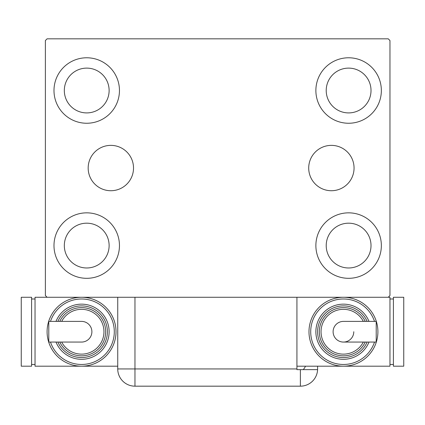<?xml version="1.0" encoding="UTF-8"?>
<svg xmlns="http://www.w3.org/2000/svg" width="425" height="425" viewBox="0 0 425 425"><rect width="100%" height="100%" fill="white"/><g stroke="black" fill="none" stroke-linecap="round" stroke-linejoin="round"><path stroke-width="0.64" d="M354.057 168.045A22.674 22.674 0 0 0 331.383 145.371A22.674 22.674 0 0 0 308.709 168.045A22.674 22.674 0 0 0 331.383 190.724A22.674 22.674 0 0 0 354.057 168.045M133.519 168.045A22.674 22.674 0 0 0 110.845 145.371A22.674 22.674 0 0 0 88.172 168.045A22.674 22.674 0 0 0 110.845 190.724A22.674 22.674 0 0 0 133.519 168.045M53.986 245.581A32.736 32.736 0 0 1 86.721 212.845A32.736 32.736 0 0 1 119.457 245.581A32.736 32.736 0 0 1 86.721 278.317A32.736 32.736 0 0 1 53.986 245.581M315.876 90.514A32.736 32.736 0 0 1 348.617 57.779A32.736 32.736 0 0 1 381.353 90.514A32.736 32.736 0 0 1 348.617 123.25A32.736 32.736 0 0 1 315.876 90.514M315.876 245.581A32.736 32.736 0 0 1 348.617 212.845A32.736 32.736 0 0 1 381.353 245.581A32.736 32.736 0 0 1 348.617 278.317A32.736 32.736 0 0 1 315.876 245.581M53.986 90.514A32.736 32.736 0 0 1 86.721 57.779A32.736 32.736 0 0 1 119.457 90.514A32.736 32.736 0 0 1 86.721 123.25A32.736 32.736 0 0 1 53.986 90.514M64.324 90.514A22.397 22.397 0 0 1 86.721 68.117A22.397 22.397 0 0 1 109.124 90.514A22.397 22.397 0 0 1 86.721 112.912A22.397 22.397 0 0 1 64.324 90.514M326.214 245.581A22.397 22.397 0 0 1 348.617 223.183A22.397 22.397 0 0 1 371.014 245.581A22.397 22.397 0 0 1 348.617 267.978A22.397 22.397 0 0 1 326.214 245.581M326.214 90.514A22.397 22.397 0 0 1 348.617 68.117A22.397 22.397 0 0 1 371.014 90.514A22.397 22.397 0 0 1 348.617 112.912A22.397 22.397 0 0 1 326.214 90.514M64.324 245.581A22.397 22.397 0 0 1 86.721 223.183A22.397 22.397 0 0 1 109.124 245.581A22.397 22.397 0 0 1 86.721 267.978A22.397 22.397 0 0 1 64.324 245.581M388.243 38.824L47.095 38.824L45.374 40.545L45.374 295.545L47.095 297.272L388.243 297.272L389.964 295.545L389.964 40.545L388.243 38.824M296.926 368.948L296.926 369.633L317.587 369.633A17.228 17.228 0 0 1 300.374 386.176L134.964 386.176A17.228 17.228 0 0 1 117.736 368.948L117.736 297.272L134.964 297.272L134.964 368.948L296.926 368.948L296.926 297.272M317.603 366.191L317.603 368.948L317.603 366.191M303.275 369.633A17.228 17.228 0 0 0 305.506 366.191M300.374 369.633L300.374 386.176A17.228 17.228 0 0 0 317.603 368.948M91.89 331.728A10.338 10.338 0 0 1 81.552 342.067A10.338 10.338 0 0 0 91.89 331.728A10.338 10.338 0 0 0 81.552 321.39A10.338 10.338 0 0 1 91.89 331.728M81.552 321.39L48.79 321.39L48.79 342.067L81.552 342.067M117.736 366.191L81.552 366.191A34.457 34.457 0 0 0 116.014 331.728A34.457 34.457 0 0 1 81.552 366.191A34.457 34.457 0 0 1 47.095 331.728A34.457 34.457 0 0 1 81.552 297.272A34.457 34.457 0 0 1 116.014 331.728A34.457 34.457 0 0 0 81.552 297.272M109.124 331.728A27.567 27.567 0 0 0 55.999 321.39A27.567 27.567 0 0 1 109.124 331.728A27.567 27.567 0 0 1 55.999 342.067M105.676 331.728A24.124 24.124 0 0 0 59.76 321.39A24.124 24.124 0 0 1 105.676 331.728A24.124 24.124 0 0 1 59.76 342.067M81.552 366.191L35.036 366.191L35.036 297.272L47.095 297.272M31.588 364.464L35.036 364.464M31.588 298.993L35.036 298.993M21.25 366.191L31.588 366.191L31.588 297.272L21.25 297.272L21.25 366.191M333.11 331.728A10.338 10.338 0 0 1 343.448 321.39A10.338 10.338 0 0 0 333.11 331.728A10.338 10.338 0 0 0 343.448 342.067A10.338 10.338 0 0 0 353.786 331.728M343.448 342.067L376.21 342.067L376.21 321.39L343.448 321.39M296.926 366.191L343.448 366.191A34.457 34.457 0 0 0 377.905 331.728A34.457 34.457 0 0 1 343.448 366.191A34.457 34.457 0 0 1 308.986 331.728A34.457 34.457 0 0 1 343.448 297.272A34.457 34.457 0 0 1 377.905 331.728A34.457 34.457 0 0 0 343.448 297.272M315.876 331.728A27.567 27.567 0 0 0 369.001 342.067A27.567 27.567 0 0 1 315.876 331.728A27.567 27.567 0 0 1 369.001 321.39M319.324 331.728A24.124 24.124 0 0 0 365.24 342.067A24.124 24.124 0 0 1 319.324 331.728A24.124 24.124 0 0 1 365.24 321.39M388.243 297.272L389.964 297.272L389.964 366.191L343.448 366.191M393.412 298.993L389.964 298.993M393.412 364.464L389.964 364.464M403.75 297.272L393.412 297.272L393.412 366.191L403.75 366.191L403.75 297.272M134.964 386.176L134.964 368.948L117.736 368.948M50.495 342.067A32.736 32.736 0 0 0 114.293 331.728A32.736 32.736 0 0 0 50.495 321.39M57.869 342.067A25.845 25.845 0 0 0 107.397 331.728A25.845 25.845 0 0 0 57.869 321.39M61.683 342.067A22.397 22.397 0 0 0 103.955 331.728A22.397 22.397 0 0 0 61.683 321.39M374.505 321.39A32.736 32.736 0 0 0 310.707 331.728A32.736 32.736 0 0 0 374.505 342.067M367.131 321.39A25.845 25.845 0 0 0 317.603 331.728A25.845 25.845 0 0 0 367.131 342.067M363.317 321.39A22.397 22.397 0 0 0 321.045 331.728A22.397 22.397 0 0 0 363.317 342.067"/></g></svg>
